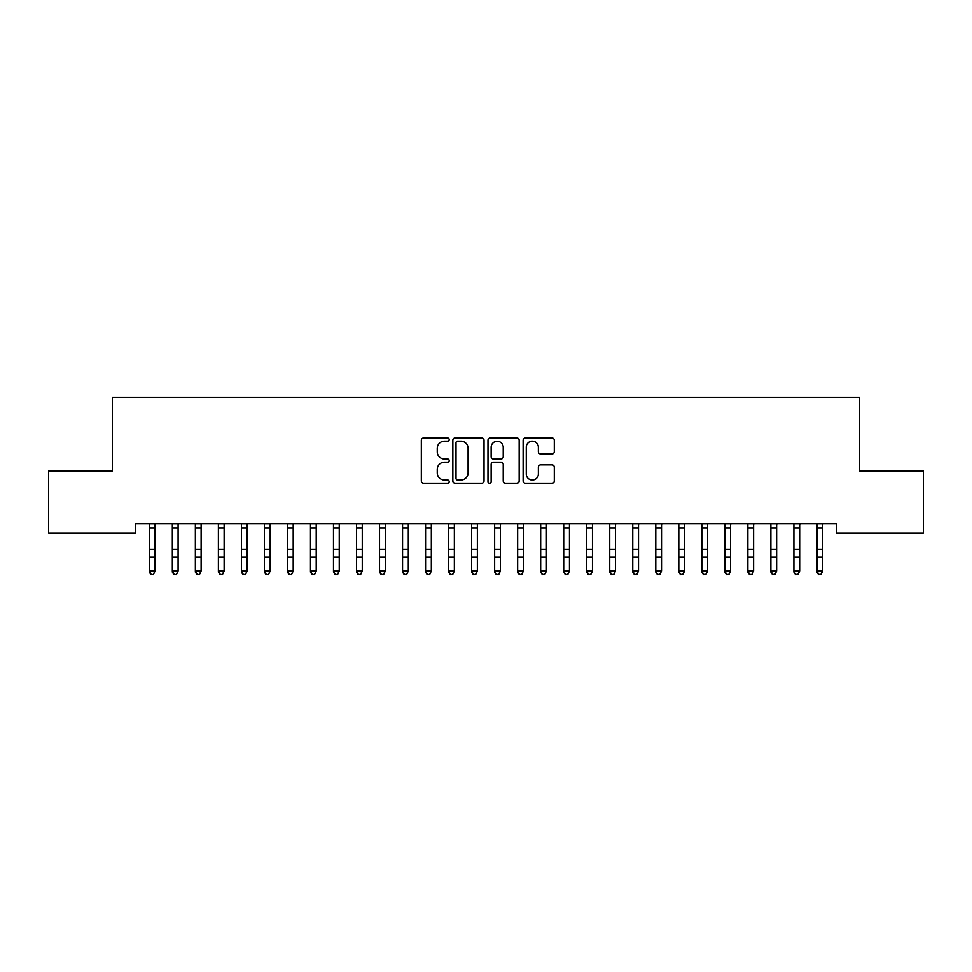 <?xml version="1.0" encoding="UTF-8"?>
<svg xmlns="http://www.w3.org/2000/svg" width="972" height="972" viewBox="0 0 972 972"><rect width="100%" height="100%" fill="white"/><g stroke="black" fill="none" stroke-linecap="round" stroke-linejoin="round"><path stroke-width="1.46" d="M449.173 439.575A1.58 1.58 0 0 0 447.582 437.995L423.573 437.995A2.26 2.26 0 0 0 421.313 440.255L421.313 480.921A2.26 2.26 0 0 0 423.573 483.181L447.582 483.181A1.58 1.58 0 0 0 449.173 481.602A1.58 1.58 0 0 0 447.582 480.022L444.483 480.022A7.229 7.229 0 0 1 437.242 472.793L437.242 469.403A7.229 7.229 0 0 1 444.483 462.174L447.582 462.174A1.58 1.58 0 0 0 449.173 460.582A1.58 1.58 0 0 0 447.582 459.003L444.483 459.003A7.229 7.229 0 0 1 437.242 451.773L437.242 448.384A7.229 7.229 0 0 1 444.483 441.154L447.582 441.154A1.58 1.58 0 0 0 449.173 439.575M552.035 453.924A2.26 2.26 0 0 0 554.295 451.664L554.295 440.255A2.26 2.26 0 0 0 552.035 437.995L525.378 437.995A2.26 2.26 0 0 0 523.118 440.255L523.118 480.921A2.26 2.26 0 0 0 525.378 483.181L552.035 483.181A2.26 2.26 0 0 0 554.295 480.921L554.295 467.143A2.26 2.26 0 0 0 552.035 464.883L540.626 464.883A2.26 2.26 0 0 0 538.367 467.143L538.367 473.972A6.039 6.039 0 0 1 532.328 480.022A6.039 6.039 0 0 1 526.277 473.972L526.277 447.205A6.039 6.039 0 0 1 532.328 441.154A6.039 6.039 0 0 1 538.367 447.205L538.367 451.664A2.26 2.26 0 0 0 540.626 453.924L552.035 453.924M836.613 523.896L135.387 523.896L135.387 533.106L48.6 533.106L48.6 470.946L112.363 470.946L112.363 397.281L859.637 397.281L859.637 470.946L923.4 470.946L923.4 533.106L836.613 533.106L836.613 523.896M484.02 440.255A2.26 2.26 0 0 0 481.76 437.995L455.103 437.995A2.26 2.26 0 0 0 452.843 440.255L452.843 480.921A2.26 2.26 0 0 0 455.103 483.181L481.76 483.181A2.26 2.26 0 0 0 484.02 480.921L484.02 440.255M490.24 437.995L516.897 437.995A2.26 2.26 0 0 1 519.157 440.255L519.157 480.921A2.26 2.26 0 0 1 516.897 483.181L505.489 483.181A2.26 2.26 0 0 1 503.229 480.921L503.229 464.434A2.26 2.26 0 0 0 500.969 462.174L493.399 462.174A2.26 2.26 0 0 0 491.139 464.434L491.139 481.602A1.58 1.58 0 0 1 489.56 483.181A1.58 1.58 0 0 1 487.98 481.602L487.98 440.255A2.26 2.26 0 0 1 490.24 437.995M457.581 441.154A1.58 1.58 0 0 0 456.002 442.734L456.002 478.443A1.58 1.58 0 0 0 457.581 480.022L460.862 480.022A7.229 7.229 0 0 0 468.091 472.793L468.091 448.384A7.229 7.229 0 0 0 460.862 441.154L457.581 441.154M503.229 447.314A6.039 6.039 0 0 0 497.19 441.264A6.039 6.039 0 0 0 491.139 447.314L491.139 456.743A2.26 2.26 0 0 0 493.399 459.003L500.969 459.003A2.26 2.26 0 0 0 503.229 456.743L503.229 447.314M149.311 525.099L149.311 571.014L155.07 571.014L153.345 574.719L151.049 574.282L153.345 574.719M155.07 525.099L155.35 523.944L149.044 523.944L149.311 524.613L149.02 523.896M155.07 524.613L155.07 571.014L153.345 574.282M151.049 574.719L149.311 572.107L149.311 571.014L151.049 574.282M172.336 525.099L172.336 571.014L178.095 571.014L176.369 574.719L174.061 574.282L176.369 574.719M178.095 525.099L178.362 523.944L172.068 523.944L172.336 524.613L172.044 523.896M195.36 525.099L195.36 571.014L201.119 571.014L199.394 574.719L197.085 574.282L199.394 574.719M201.119 525.099L201.386 523.944L195.08 523.944L195.36 524.613L195.068 523.896M178.095 524.613L178.095 571.014L176.369 574.282M174.061 574.719L172.336 572.107L172.336 571.014L174.061 574.282M201.119 524.613L201.119 571.014L199.394 574.282M197.085 574.719L195.36 572.107L195.36 571.014L197.085 574.282M218.384 525.099L218.384 571.014L224.131 571.014L222.406 574.719L220.109 574.282L222.406 574.719M224.131 525.099L224.411 523.944L218.105 523.944L218.384 524.613L218.093 523.896M241.396 525.099L241.396 571.014L247.155 571.014L245.43 574.719L243.134 574.282L245.43 574.719M247.155 525.099L247.435 523.944L241.129 523.944L241.396 524.613L241.105 523.896M224.131 524.613L224.131 571.014L222.406 574.282M220.109 574.719L218.384 572.107L218.384 571.014L220.109 574.282M247.155 524.613L247.155 571.014L245.43 574.282M243.134 574.719L241.396 572.107L241.396 571.014L243.134 574.282M264.42 525.099L264.42 571.014L270.18 571.014L268.454 574.719L266.146 574.282L268.454 574.719M270.18 525.099L270.447 523.944L264.153 523.944L264.42 524.613L264.129 523.896M270.18 524.613L270.18 571.014L268.454 574.282M266.146 574.719L264.42 572.107L264.42 571.014L266.146 574.282M287.445 525.099L287.445 571.014L293.204 571.014L291.466 574.719L289.17 574.282L291.466 574.719M293.204 525.099L293.471 523.944L287.165 523.944L287.445 524.613L287.153 523.896M293.204 524.613L293.204 571.014L291.466 574.282M289.17 574.719L287.445 572.107L287.445 571.014L289.17 574.282M310.469 525.099L310.469 571.014L316.216 571.014L314.491 574.719L312.194 574.282L314.491 574.719M316.216 525.099L316.495 523.944L310.19 523.944L310.469 524.613L310.177 523.896M316.216 524.613L316.216 571.014L314.491 574.282M312.194 574.719L310.469 572.107L310.469 571.014L312.194 574.282M333.481 525.099L333.481 571.014L339.24 571.014L337.515 574.719L335.206 574.282L337.515 574.719M339.24 525.099L339.52 523.944L333.214 523.944L333.481 524.613L333.189 523.896M339.24 524.613L339.24 571.014L337.515 574.282M335.206 574.719L333.481 572.107L333.481 571.014L335.206 574.282M356.505 525.099L356.505 571.014L362.264 571.014L360.539 574.719L358.231 574.282L360.539 574.719M362.264 525.099L362.532 523.944L356.238 523.944L356.505 524.613L356.214 523.896M362.264 524.613L362.264 571.014L360.539 574.282M358.231 574.719L356.505 572.107L356.505 571.014L358.231 574.282M379.53 525.099L379.53 571.014L385.289 571.014L383.551 574.719L381.255 574.282L383.551 574.719M385.289 525.099L385.556 523.944L379.25 523.944L379.53 524.613L379.238 523.896M385.289 524.613L385.289 571.014L383.551 574.282M381.255 574.719L379.53 572.107L379.53 571.014L381.255 574.282M402.554 525.099L402.554 571.014L408.301 571.014L406.575 574.719L404.279 574.282L406.575 574.719M408.301 525.099L408.58 523.944L402.274 523.944L402.554 524.613L402.262 523.896M408.301 524.613L408.301 571.014L406.575 574.282M404.279 574.719L402.554 572.107L402.554 571.014L404.279 574.282M425.566 525.099L425.566 571.014L431.325 571.014L429.6 574.719L427.291 574.282L429.6 574.719M431.325 525.099L431.592 523.944L425.299 523.944L425.566 524.613L425.274 523.896M431.325 524.613L431.325 571.014L429.6 574.282M427.291 574.719L425.566 572.107L425.566 571.014L427.291 574.282M448.59 525.099L448.59 571.014L454.349 571.014L452.624 574.719L450.315 574.282L452.624 574.719M454.349 525.099L454.617 523.944L448.323 523.944L448.59 524.613L448.299 523.896M454.349 524.613L454.349 571.014L452.624 574.282M450.315 574.719L448.59 572.107L448.59 571.014L450.315 574.282M471.614 525.099L471.614 571.014L477.361 571.014L475.636 574.719L473.34 574.282L475.636 574.719M477.361 525.099L477.641 523.944L471.335 523.944L471.614 524.613L471.323 523.896M477.361 524.613L477.361 571.014L475.636 574.282M473.34 574.719L471.614 572.107L471.614 571.014L473.34 574.282M494.639 525.099L494.639 571.014L500.386 571.014L498.66 574.719L496.364 574.282L498.66 574.719M500.386 525.099L500.665 523.944L494.359 523.944L494.639 524.613L494.335 523.896M500.386 524.613L500.386 571.014L498.66 574.282M496.364 574.719L494.639 572.107L494.639 571.014L496.364 574.282M517.651 525.099L517.651 571.014L523.41 571.014L521.685 574.719L519.376 574.282L521.685 574.719M523.41 525.099L523.677 523.944L517.383 523.944L517.651 524.613L517.359 523.896M523.41 524.613L523.41 571.014L521.685 574.282M519.376 574.719L517.651 572.107L517.651 571.014L519.376 574.282M540.675 525.099L540.675 571.014L546.434 571.014L544.709 574.719L542.4 574.282L544.709 574.719M546.434 525.099L546.701 523.944L540.408 523.944L540.675 524.613L540.383 523.896M546.434 524.613L546.434 571.014L544.709 574.282M542.4 574.719L540.675 572.107L540.675 571.014L542.4 574.282M563.699 525.099L563.699 571.014L569.446 571.014L567.721 574.719L565.425 574.282L567.721 574.719M569.446 525.099L569.726 523.944L563.42 523.944L563.699 524.613L563.408 523.896M569.446 524.613L569.446 571.014L567.721 574.282M565.425 574.719L563.699 572.107L563.699 571.014L565.425 574.282M586.711 525.099L586.711 571.014L592.47 571.014L590.745 574.719L588.449 574.282L590.745 574.719M592.47 525.099L592.75 523.944L586.444 523.944L586.711 524.613L586.42 523.896M592.47 524.613L592.47 571.014L590.745 574.282M588.449 574.719L586.711 572.107L586.711 571.014L588.449 574.282M609.736 525.099L609.736 571.014L615.495 571.014L613.769 574.719L611.461 574.282L613.769 574.719M615.495 525.099L615.762 523.944L609.468 523.944L609.736 524.613L609.444 523.896M615.495 524.613L615.495 571.014L613.769 574.282M611.461 574.719L609.736 572.107L609.736 571.014L611.461 574.282M632.76 525.099L632.76 571.014L638.519 571.014L636.794 574.719L634.485 574.282L636.794 574.719M638.519 525.099L638.786 523.944L632.48 523.944L632.76 524.613L632.468 523.896M638.519 524.613L638.519 571.014L636.794 574.282M634.485 574.719L632.76 572.107L632.76 571.014L634.485 574.282M655.784 525.099L655.784 571.014L661.531 571.014L659.806 574.719L657.509 574.282L659.806 574.719M661.531 525.099L661.811 523.944L655.505 523.944L655.784 524.613L655.493 523.896M661.531 524.613L661.531 571.014L659.806 574.282M657.509 574.719L655.784 572.107L655.784 571.014L657.509 574.282M678.796 525.099L678.796 571.014L684.555 571.014L682.83 574.719L680.534 574.282L682.83 574.719M684.555 525.099L684.835 523.944L678.529 523.944L678.796 524.613L678.505 523.896M701.82 525.099L701.82 571.014L707.58 571.014L705.854 574.719L703.546 574.282L705.854 574.719M707.58 525.099L707.847 523.944L701.553 523.944L701.82 524.613L701.529 523.896M724.845 525.099L724.845 571.014L730.604 571.014L728.866 574.719L726.57 574.282L728.866 574.719M730.604 525.099L730.871 523.944L724.565 523.944L724.845 524.613L724.553 523.896M747.869 525.099L747.869 571.014L753.616 571.014L751.891 574.719L749.594 574.282L751.891 574.719M753.616 525.099L753.895 523.944L747.59 523.944L747.869 524.613L747.577 523.896M770.881 525.099L770.881 571.014L776.64 571.014L774.915 574.719L772.606 574.282L774.915 574.719M776.64 525.099L776.92 523.944L770.614 523.944L770.881 524.613L770.589 523.896M793.905 525.099L793.905 571.014L799.664 571.014L797.939 574.719L795.631 574.282L797.939 574.719M799.664 525.099L799.932 523.944L793.638 523.944L793.905 524.613L793.614 523.896M816.93 525.099L816.93 571.014L822.689 571.014L820.951 574.719L818.655 574.282L820.951 574.719M822.689 525.099L822.956 523.944L816.65 523.944L816.93 524.613L816.638 523.896M684.555 524.613L684.555 571.014L682.83 574.282M680.534 574.719L678.796 572.107L678.796 571.014L680.534 574.282M707.58 524.613L707.58 571.014L705.854 574.282M703.546 574.719L701.82 572.107L701.82 571.014L703.546 574.282M730.604 524.613L730.604 571.014L728.866 574.282M726.57 574.719L724.845 572.107L724.845 571.014L726.57 574.282M753.616 524.613L753.616 571.014L751.891 574.282M749.594 574.719L747.869 572.107L747.869 571.014L749.594 574.282M776.64 524.613L776.64 571.014L774.915 574.282M772.606 574.719L770.881 572.107L770.881 571.014L772.606 574.282M799.664 524.613L799.664 571.014L797.939 574.282M795.631 574.719L793.905 572.107L793.905 571.014L795.631 574.282M822.689 524.613L822.689 571.014L820.951 574.282M818.655 574.719L816.93 572.107L816.93 571.014L818.655 574.282M155.07 549.253L149.311 549.253M155.07 557.211L149.311 557.211M155.07 527.978L149.311 527.978M178.095 549.253L172.336 549.253M178.095 557.211L172.336 557.211M178.095 527.978L172.336 527.978M201.119 549.253L195.36 549.253M201.119 557.211L195.36 557.211M201.119 527.978L195.36 527.978M224.131 549.253L218.384 549.253M224.131 557.211L218.384 557.211M224.131 527.978L218.384 527.978M247.155 549.253L241.396 549.253M247.155 557.211L241.396 557.211M247.155 527.978L241.396 527.978M270.18 549.253L264.42 549.253M270.18 557.211L264.42 557.211M270.18 527.978L264.42 527.978M293.204 549.253L287.445 549.253M293.204 557.211L287.445 557.211M293.204 527.978L287.445 527.978M316.216 549.253L310.469 549.253M316.216 557.211L310.469 557.211M316.216 527.978L310.469 527.978M339.24 549.253L333.481 549.253M339.24 557.211L333.481 557.211M339.24 527.978L333.481 527.978M362.264 549.253L356.505 549.253M362.264 557.211L356.505 557.211M362.264 527.978L356.505 527.978M385.289 549.253L379.53 549.253M385.289 557.211L379.53 557.211M385.289 527.978L379.53 527.978M408.301 549.253L402.554 549.253M408.301 557.211L402.554 557.211M408.301 527.978L402.554 527.978M431.325 549.253L425.566 549.253M431.325 557.211L425.566 557.211M431.325 527.978L425.566 527.978M454.349 549.253L448.59 549.253M454.349 557.211L448.59 557.211M454.349 527.978L448.59 527.978M477.361 549.253L471.614 549.253M477.361 557.211L471.614 557.211M477.361 527.978L471.614 527.978M500.386 549.253L494.639 549.253M500.386 557.211L494.639 557.211M500.386 527.978L494.639 527.978M523.41 549.253L517.651 549.253M523.41 557.211L517.651 557.211M523.41 527.978L517.651 527.978M546.434 549.253L540.675 549.253M546.434 557.211L540.675 557.211M546.434 527.978L540.675 527.978M569.446 549.253L563.699 549.253M569.446 557.211L563.699 557.211M569.446 527.978L563.699 527.978M592.47 549.253L586.711 549.253M592.47 557.211L586.711 557.211M592.47 527.978L586.711 527.978M615.495 549.253L609.736 549.253M615.495 557.211L609.736 557.211M615.495 527.978L609.736 527.978M638.519 549.253L632.76 549.253M638.519 557.211L632.76 557.211M638.519 527.978L632.76 527.978M661.531 549.253L655.784 549.253M661.531 557.211L655.784 557.211M661.531 527.978L655.784 527.978M684.555 549.253L678.796 549.253M684.555 557.211L678.796 557.211M684.555 527.978L678.796 527.978M707.58 549.253L701.82 549.253M707.58 557.211L701.82 557.211M707.58 527.978L701.82 527.978M730.604 549.253L724.845 549.253M730.604 557.211L724.845 557.211M730.604 527.978L724.845 527.978M753.616 549.253L747.869 549.253M753.616 557.211L747.869 557.211M753.616 527.978L747.869 527.978M776.64 549.253L770.881 549.253M776.64 557.211L770.881 557.211M776.64 527.978L770.881 527.978M799.664 549.253L793.905 549.253M799.664 557.211L793.905 557.211M799.664 527.978L793.905 527.978M822.689 549.253L816.93 549.253M822.689 557.211L816.93 557.211M822.689 527.978L816.93 527.978"/></g></svg>
